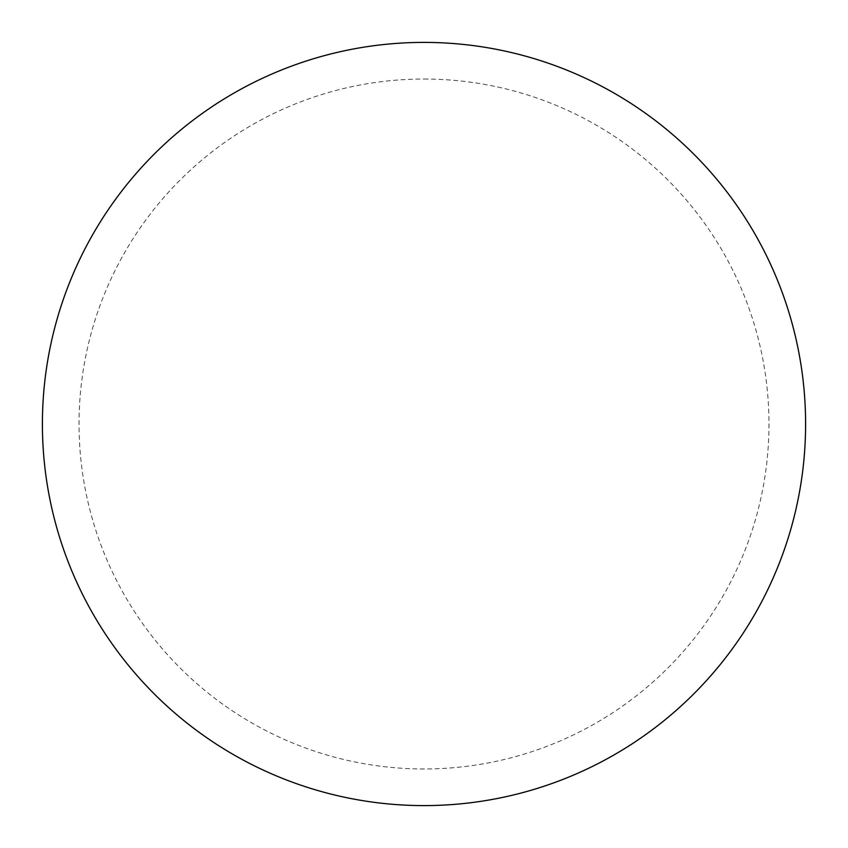 <?xml version="1.0" encoding="UTF-8"?>
<svg xmlns="http://www.w3.org/2000/svg" width="848" height="848" viewBox="0 0 848 848"><rect width="100%" height="100%" fill="white"/><g stroke="black" fill="none" stroke-linecap="round" stroke-linejoin="round"><path stroke-width="0.64" stroke-dasharray="4.24 3.18" d="M424 42.4A381.6 381.6 0 0 1 805.6 424A381.6 381.6 0 0 1 424 805.6A381.6 381.6 0 0 1 42.4 424A381.6 381.6 0 0 1 424 42.4A381.6 381.6 0 0 1 805.6 424A381.6 381.6 0 0 1 424 805.6M42.4 424A381.6 381.6 0 0 0 424 805.6A381.6 381.6 0 0 0 805.6 424A381.6 381.6 0 0 0 424 42.4A381.6 381.6 0 0 0 42.4 424M424 79.034A344.966 344.966 0 0 1 768.966 424A344.966 344.966 0 0 1 424 768.966A344.966 344.966 0 0 1 79.034 424A344.966 344.966 0 0 1 424 79.034"/><path stroke-width="1.27" d="M424 42.4A381.6 381.6 0 0 1 805.6 424A381.6 381.6 0 0 1 424 805.6A381.6 381.6 0 0 1 42.4 424A381.6 381.6 0 0 1 424 42.4M42.4 424A381.6 381.6 0 0 0 424 805.6A381.6 381.6 0 0 0 805.6 424A381.6 381.6 0 0 0 424 42.4A381.6 381.6 0 0 0 42.4 424"/></g></svg>
